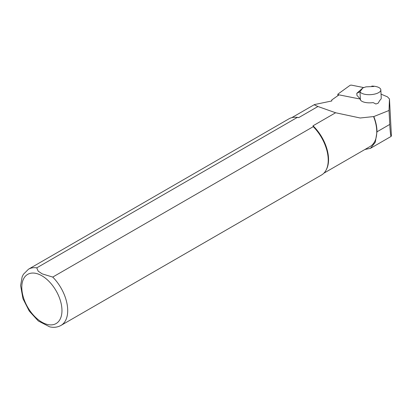 <?xml version="1.0" encoding="UTF-8"?>
<svg xmlns="http://www.w3.org/2000/svg" width="412" height="412" viewBox="0 0 412 412"><rect width="100%" height="100%" fill="white"/><g stroke="black" fill="none" stroke-linecap="round" stroke-linejoin="round"><path stroke-width="0.62" d="M391.39 135.589L391.163 136.387C390.777 136.475 390.344 133.215 389.87 126.608L389.031 110.468L373.818 116.56A32.224 18.602 60 0 1 376.995 131.799L375.306 142.217L370.476 148.325L364.914 149.489M373.818 116.56L373.571 116.565A32.059 18.509 60 0 1 370.125 146.476L323.858 173.189M298.762 117.585L297.279 117.435L36.756 267.852A32.466 18.746 60 0 0 28.51 269.196L289.033 118.785A32.466 18.746 60 0 1 295.296 117.266L296.037 117.281A32.059 18.509 60 0 1 298.762 117.585L317.94 106.507L314.634 105.024L314.48 104.56L331.825 100.961L331.742 99.992L331.645 101.033M373.571 116.565L360.191 118.002L335.605 112.759L313.007 125.804A32.059 18.509 60 0 1 326.304 169.708L325.949 170.357A32.466 18.746 60 0 1 321.504 175.018L60.981 325.428A32.466 18.746 60 0 0 52.736 277.075L313.259 126.664L313.007 125.804M373.349 102.691L375.888 103.999L378.087 103.247L379.89 100.24A10.552 4.28 -3 0 0 381.249 97.984L380.822 89.837A10.552 4.28 -3 0 0 371.779 86.087L373.854 86.494L365.954 86.86L362.859 87.916L356.813 93.308L356.926 95.368L359.063 97.665L360.454 99.972A10.552 4.28 -3 0 0 372.875 102.64L373.437 102.732A3.832 1.555 177 0 1 373.375 102.701M339.086 94.817L331.742 99.992M317.94 106.507L335.605 112.759M389.031 110.468L389.458 98.849L391.4 135.646M391.395 135.682L389.458 98.973L387.46 96.841L381.048 94.142M36.756 267.852L38.172 271.168L42.261 273.898L52.736 277.075M295.296 117.266A32.466 18.746 60 0 1 297.279 117.435M313.259 126.664A32.466 18.746 60 0 1 325.949 170.357M60.981 325.428C57.536 327.324 53.745 327.787 49.61 326.819L38.264 320.948L29.242 311.05L22.964 298.695L20.6 285.593L22.13 276.895L23.396 274.31L28.51 269.196M360.454 99.972L359.954 91.711L362.859 87.916M360.021 91.825A10.552 4.28 -3 0 0 371.609 94.58A10.552 4.28 -3 0 0 380.822 89.837M359.954 91.711L356.813 93.308M375.888 103.999L373.437 102.732M363.806 87.591L351.683 85.181A1.298 0.525 -3 0 0 349.906 85.444L338.025 94.039A1.298 0.525 -3 0 0 337.845 94.333A1.298 0.525 -3 0 0 338.473 94.745L358.347 98.695A1.298 0.525 -3 0 0 359.666 98.643M376.995 131.799L389.726 124.45M41.875 275.777A28.407 16.403 60 0 1 59.271 320.613A28.407 16.403 60 0 1 24.478 300.523A28.407 16.403 60 0 1 41.875 275.777M338.499 95.239L338.473 94.745M370.481 148.325L391.163 136.387M291.799 117.657L314.454 104.581M337.912 95.672L337.845 94.333"/></g></svg>
